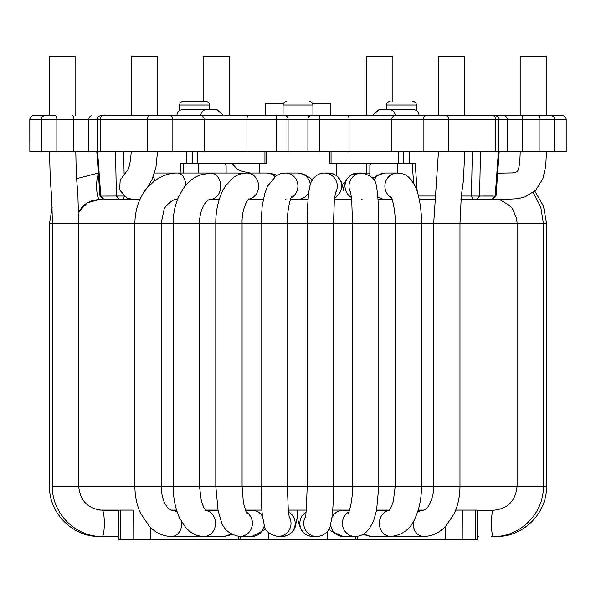<?xml version="1.0" encoding="UTF-8"?>
<svg xmlns="http://www.w3.org/2000/svg" width="596" height="596" viewBox="0 0 596 596"><rect width="100%" height="100%" fill="white"/><g stroke="black" fill="none" stroke-linecap="round" stroke-linejoin="round"><path stroke-width="0.89" d="M88.819 151.63L29.845 151.63L29.845 119.371A3.583 3.576 90 0 1 33.421 115.788L33.383 115.788C34.285 115.766 30.783 115.05 29.8 119.371L88.819 119.371L88.819 151.63L147.294 151.63L147.294 119.371L566.2 119.371C565.984 117.196 564.792 115.996 562.617 115.788L548.275 115.833M29.845 151.63L29.8 119.371M566.2 119.371L566.2 151.63L204.108 151.63L204.108 119.371A3.583 3.107 90 0 0 201.001 115.788L478.528 115.788M147.294 151.63L204.108 151.63M42.949 151.63L82.375 151.63M513.625 151.63L553.051 151.63M336.829 163.58L336.829 175.835M491.246 199.422L473.254 199.422L471.466 196.024L472.315 151.63M409.191 151.63L409.504 163.58L329.268 163.58L329.268 151.63M409.504 163.58L415.211 163.58L417.207 191.45M395.223 115.788L395.17 115.192A5.975 5.17 -90 0 0 390.022 109.813L413.915 109.813A5.975 5.17 90 0 1 419.062 115.192L419.115 115.788L485.062 115.788M224.938 115.788L224.066 115.788L217.167 109.813L205.978 109.813A5.975 5.17 90 0 0 200.83 115.192L200.778 115.788M390.022 109.813L378.832 109.813L371.934 115.788L371.062 115.788M205.978 109.813L182.085 109.813A5.975 5.17 -90 0 0 176.938 115.192L176.885 115.788L149.305 115.788L201.001 115.788M117.472 115.788L119.871 115.788M103.726 115.788L149.305 115.788A3.583 2.012 90 0 0 147.294 119.371L100.314 119.371L100.314 151.63M476.13 115.788L562.579 115.788A3.583 3.576 90 0 1 566.155 119.371L566.155 151.63M547.083 115.788L485.785 115.788M144.396 115.788L110.938 115.788M257.971 115.788L312.937 115.788L312.937 105.03C312.721 102.855 311.529 101.663 309.354 101.447M331.816 115.788L312.937 115.788M256.898 115.788L235.286 115.788M265.138 115.788L265.138 103.838L283.271 103.838M312.729 103.838L330.862 103.838L330.862 115.788M266.732 151.63L266.732 163.58L180.789 163.58L180.111 173.019M124.534 196.024L122.746 199.422L104.754 199.422M186.809 151.63L186.496 163.58M283.063 115.788L283.063 105.03C283.279 102.855 284.471 101.663 286.646 101.447M200.196 101.447L188.85 101.447L200.196 101.447M78.575 212.064L87.366 202.826L99.659 199.422L103.883 199.422L100.784 196.024L97.602 151.63M123.7 196.054L116.384 196.024L119.483 199.422L131.932 199.422M175.842 199.422L177.556 199.422M209.71 199.422L219.224 199.422M248.174 199.422L263.32 199.422M290.498 199.422L308.08 199.422M334.453 199.422L351.64 199.422M378.006 199.422L392.161 199.422M419.323 199.422L434.521 199.422M460.917 199.422L476.517 199.422L479.616 196.024L480.465 151.63M498.398 151.63L495.216 196.024L492.117 199.422L495.909 199.422M475.809 539.954L475.712 510.087L477.061 510.087L477.165 539.954L132.99 539.954L133.079 510.087L99.86 510.087L120.288 510.087L120.191 539.954L118.835 539.954L118.939 510.087M477.061 510.087L455.739 510.087L462.921 510.087L463.01 539.954M424.024 510.087L418.183 510.087M389.464 510.087L376.62 510.087L389.464 510.087M349.524 510.087L332.71 510.087L349.524 510.087M306.344 510.087L288.263 510.087L306.344 510.087M261.882 510.087L245.157 510.087L261.882 510.087M218.024 510.087L205.352 510.087L218.024 510.087M176.558 510.087L170.992 510.087M132.99 539.954L120.191 539.954M133.079 510.087L120.288 510.087M475.712 510.087L462.921 510.087M238.229 539.954L238.214 536.415M198.192 173.019L198.192 163.58M226.13 173.019L226.13 165.375L224.066 163.58M240.411 539.954L240.404 536.489M355.589 539.954L355.596 536.482M357.771 539.954L357.786 536.251M371.934 163.58L369.87 165.375L369.87 175.477M397.808 173.019L397.808 163.58M366.592 115.788L366.592 56.046L392.876 56.046L392.876 101.447M520.196 115.788L520.196 56.046L546.48 56.046L546.48 115.788M49.52 115.788L49.52 56.046L75.804 56.046L75.804 115.788M203.124 101.447L203.124 56.046L229.408 56.046L229.408 115.788M297.59 510.087L297.59 515.853C297.508 519.347 298.708 523.988 301.189 529.769C303.781 533.964 307.7 536.206 312.945 536.489L312.945 536.489A13.142 13.082 -90 0 1 306.15 512.113M154.707 180.759A13.142 6.154 -90 0 0 153.291 176.535M438.462 115.788L438.462 56.046L464.753 56.046L464.753 115.788M131.247 115.788L131.247 56.046L157.538 56.046L157.538 115.788M495.947 196.091L461.289 196.024M429.448 196.024L430.953 196.024M482.626 196.024L493.034 196.024M403.216 163.58L403.216 151.63M176.677 199.422L177.526 199.302A13.142 8.299 -90 0 0 177.608 199.302L177.526 199.302A13.142 8.299 -90 0 1 177.444 199.302L177.444 199.302A13.142 8.299 -90 0 1 177.332 199.302M115.535 151.63L116.384 196.024L100.054 196.091M124.124 174.65L123.685 151.63M192.784 163.58L192.784 151.63M197.678 163.58L197.678 151.63M264.944 163.58L264.944 151.63M283.063 105.03L312.937 105.03M386.543 109.813L386.543 105.03L416.41 105.03C416.202 102.855 415.002 101.663 412.827 101.447M179.59 105.03L209.457 105.03C209.248 102.855 208.049 101.663 205.873 101.447L183.173 101.447C180.998 101.663 179.798 102.855 179.59 105.03L179.59 110.551M33.421 115.788L44.789 115.788A3.583 3.42 90 0 0 41.37 119.371L41.37 151.63M44.789 115.788L55.637 115.788A3.583 1.229 90 0 1 56.858 119.371L56.858 151.63M72.496 115.788A3.583 1.229 90 0 1 73.725 119.371L73.725 151.63M92.119 115.788A3.583 3.3 90 0 0 88.819 119.371L100.314 119.371A3.583 2.637 90 0 1 102.952 115.788L100.739 115.788C98.564 115.996 97.364 117.196 97.155 119.371L97.155 151.63M149.305 115.788L169.756 115.788A3.583 3.107 90 0 1 172.862 119.371L172.862 151.63M276.514 151.63L276.514 119.371A3.583 0.499 90 0 1 277.006 115.788L248.115 115.788A3.583 1.177 90 0 0 246.938 119.371L246.938 151.63M285.104 115.788A3.583 2.973 90 0 1 288.084 119.371L288.084 151.63M319.486 151.63L319.486 119.371A3.583 0.499 90 0 0 318.994 115.788L310.896 115.788A3.583 2.973 90 0 0 307.916 119.371L307.916 151.63M318.994 115.788L347.885 115.788A3.583 1.177 90 0 1 349.062 119.371L349.062 151.63M394.999 115.788A3.583 3.107 90 0 0 391.892 119.371L391.892 151.63M448.706 151.63L448.706 119.371A3.583 2.012 90 0 0 446.695 115.788L426.244 115.788A3.583 3.107 90 0 0 423.138 119.371L423.138 151.63M446.695 115.788L493.048 115.788A3.583 2.637 90 0 1 495.686 119.371L495.686 151.63M492.274 115.788L495.261 115.788C497.437 115.996 498.636 117.196 498.845 119.371L498.845 151.63M503.881 115.788A3.583 3.3 90 0 1 507.181 119.371L507.181 151.63M523.504 115.788A3.583 1.229 90 0 0 522.275 119.371L522.275 151.63M554.63 151.63L554.63 119.371A3.583 3.42 90 0 0 551.211 115.788L540.363 115.788A3.583 1.229 90 0 0 539.142 119.371L539.142 151.63M434.842 196.024L418.519 196.024M331.056 163.58L331.056 151.63M398.322 163.58L398.322 151.63M75.804 151.63L76.258 173.89L77.905 195.145L78.665 223.321L134.89 223.321L134.89 486.187L52.381 486.187C51.688 513.029 75.543 537.182 102.207 536.489L117.591 536.489M185.81 185.311A13.142 8.299 -90 0 0 185.065 180.677A13.142 8.299 -90 0 0 177.608 173.019C172.766 172.833 163.9 174.025 154.103 181.214L146.899 188.194C139.039 198.118 135.039 209.822 134.897 223.321L173.198 223.321L173.198 486.187L134.89 486.187C134.912 495.902 136.767 504.901 140.455 513.178L149.708 526.842L154.61 530.954C159.825 534.582 165.517 536.43 171.7 536.489L201.068 536.296M210.284 199.302L210.395 199.302A13.142 8.299 -90 0 0 210.395 199.302A13.142 8.299 -90 0 0 210.477 199.302A13.142 10.132 -90 0 0 210.582 199.302A13.142 10.132 -90 0 0 220.58 188.254A13.142 10.132 -90 0 0 210.693 173.019L199.846 175.053C192.977 177.846 187.3 182.585 182.816 189.252L178.42 197.336C174.963 205.344 173.22 214.009 173.198 223.321L215.789 223.321L215.797 486.187L173.198 486.187C173.227 498.241 175.395 508.939 179.716 518.282L185.676 527.52L189.014 530.798C193.357 534.478 198.341 536.378 203.959 536.489L223.358 536.489A13.142 11.57 90 0 0 230.548 533.651M248.383 199.213A13.142 11.57 -90 0 0 255.46 195.123A13.142 11.57 -90 0 0 257.628 180.99A13.142 11.57 -90 0 0 247.139 173.019C242.214 173.056 237.789 174.457 233.855 177.221L225.571 185.766L222.375 191.331C217.875 201.381 215.678 212.049 215.789 223.321L261.048 223.321L261.048 486.187L215.797 486.187L218.069 510.325L220.907 520.308C223.314 529.3 229.624 534.694 239.838 536.489L251.84 536.489A13.142 12.568 90 0 0 264.244 525.448M291.124 197.842A13.142 12.561 -90 0 0 297.598 183.158A13.142 12.561 -90 0 0 285.558 173.019L280.552 173.719L276.209 175.723L267.611 186.079L264.818 193.417L262.188 206.037L261.048 223.321L307.216 223.321L307.216 486.187L261.048 486.187C261.063 497.965 261.532 507.941 262.471 516.129L264.542 526.357C265.004 531.006 269.466 534.388 277.945 536.489L282.087 536.489A13.142 13.075 90 0 0 288.442 511.86M307.216 223.321L352.519 223.321L352.519 486.187L307.216 486.187L306.262 510.966L305.308 517.827M350.597 191.741L351.744 200.666L352.519 223.321L395.23 223.321L395.23 486.187L352.519 486.187C352.906 502.614 347.766 515.711 348.273 513.029L348.608 512.649M390.916 196.583C392.548 198.155 395.722 213.383 395.23 223.321L433.694 223.321L433.694 486.187L395.23 486.187L393.3 501.527L390.76 508.09L388.845 510.735M464.753 151.63L463.427 180.536L461.341 195.615L459.978 223.321L517.097 223.321L517.097 486.187L433.694 486.187C434.164 498.263 427.183 508.79 426.937 507.963C425.03 509.61 423.838 510.362 423.354 510.206L418.154 510.206M150.49 539.954L150.468 527.579M176.938 115.192L200.83 115.192M268.721 539.954L268.714 532.869M327.279 539.954L327.293 531.565M445.532 526.551L445.51 539.954M395.17 115.192L419.062 115.192M367.717 173.019A13.142 9.558 90 0 1 367.784 173.019A13.142 9.558 90 0 1 367.806 173.019A13.142 9.558 90 0 1 369.87 173.339M496.297 536.415A13.142 0.387 -90 0 1 496.259 536.489L493.592 536.489A13.142 2.183 -90 0 1 491.417 523.348A13.142 2.183 -90 0 1 493.592 510.206L477.061 510.206M496.259 536.489C523.132 537.182 547.24 513.067 546.547 486.187L517.097 486.187C515.622 500.856 507.785 508.865 493.592 510.206M546.547 486.187L546.547 223.321L517.097 223.321L516.62 218.367L512.478 208.704L510.392 206.164L500.767 200.204L497.228 199.451M491.305 536.489L493.592 536.489C520.241 537.175 544.073 513.029 543.381 486.187L543.381 223.321L540.751 207.021L533.167 192.478M478.916 536.489L477.158 536.489M104.978 536.489L118.842 536.489M99.733 536.43A13.142 0.469 90 0 0 99.785 536.489L102.207 536.489A13.142 2.101 90 0 0 104.307 523.348A13.142 2.101 90 0 0 102.207 510.206L118.939 510.206M102.207 510.206C87.984 508.857 80.14 500.849 78.665 486.187L78.665 223.321L49.505 223.321L49.505 486.187C48.812 513.067 72.913 537.182 99.785 536.489M78.575 212.034L82.762 206.32L86.658 203.154L91.471 200.748L99.644 199.302A13.142 3.032 -90 0 1 99.644 199.302A13.142 3.032 -90 0 1 96.686 188.887A13.142 3.032 -90 0 1 98.414 174.166M413.244 521.731A13.142 10.184 -90 0 0 413.833 528.019A13.142 10.184 -90 0 0 423.354 536.489L397.487 536.489A13.142 10.184 -90 0 1 395.021 536.102M377.782 196.695A13.142 12.59 90 0 0 385.15 199.302A13.142 12.59 90 0 0 385.314 199.302L392.123 199.302M397.398 173.019L385.314 173.019A13.142 12.59 90 0 0 385.314 173.019A13.142 12.59 90 0 0 374.109 180.171M389.233 510.347A13.142 11.607 -90 0 0 379.645 520.39A13.142 11.607 -90 0 0 390.954 536.489L371.777 536.489A13.142 11.607 -90 0 1 364.432 533.524M361.846 173.019L358.084 173.019A13.142 13.082 90 0 0 351.454 197.5M348.854 511.867A13.142 12.59 -90 0 0 346.38 513.759A13.142 12.59 -90 0 0 343.281 528.183A13.142 12.59 -90 0 0 354.985 536.489L343.229 536.489A13.142 12.59 -90 0 1 332.538 530.291A13.142 12.59 -90 0 1 330.698 524.629M332.009 517.395A13.142 12.59 -90 0 1 334.617 513.759A13.142 12.59 -90 0 1 343.229 510.206L349.48 510.206M334.617 197.797A13.142 13.075 -90 0 0 328.538 173.019L324.224 173.019A13.142 13.075 -90 0 0 323.464 173.041M290.543 199.302L297.829 199.302A13.142 12.561 -90 0 0 298.082 199.302A13.142 12.561 -90 0 0 300.697 198.96A13.142 12.561 -90 0 0 308.78 192.59M310.307 184.656A13.142 12.561 -90 0 0 297.829 173.019A13.142 12.561 -90 0 0 297.739 173.019L304.936 174.591L309.995 178.033L312.095 180.29M275.017 176.558A13.142 11.57 -90 0 0 267.12 173.019A13.142 11.57 -90 0 0 267.105 173.019L274.205 174.159L276.954 175.269M245.202 510.206L251.84 510.206A13.142 12.568 90 0 1 262.508 516.404M241.067 173.816A13.142 10.132 -90 0 0 237.618 173.019A13.142 10.132 -90 0 0 237.595 173.019L210.582 173.019A13.142 10.132 -90 0 0 210.284 173.026M200.085 536.139A13.142 10.132 90 0 1 197.753 536.489M210.477 173.019A13.142 8.299 -90 0 0 210.425 173.019A13.142 8.299 -90 0 0 210.395 173.019L177.526 173.019A13.142 8.299 -90 0 0 177.377 173.019M181.787 522.148A13.142 10.132 90 0 1 179.895 531.066A13.142 10.132 90 0 1 171.7 536.489M176.595 510.206L171.7 510.206A13.142 10.132 90 0 1 177.31 512.404M177.608 173.019A13.142 8.299 -90 0 0 177.526 173.019L154.52 173.019M205.575 510.332A13.142 11.57 90 0 1 215.521 523.839A13.142 11.57 90 0 1 203.959 536.489M210.343 199.302A13.142 10.132 -90 0 0 210.463 199.302L210.463 199.302C209.561 198.282 203.728 203.906 202.953 206.872C200.718 211.483 199.563 216.966 199.481 223.321L199.481 486.187L201.374 501.296L203.929 507.919L205.948 510.69M245.805 511.785A13.142 12.568 90 0 1 250.529 516.449A13.142 12.568 90 0 1 250.812 529.755A13.142 12.568 90 0 1 239.838 536.489M247.139 173.019L247.139 173.019A13.142 11.57 -90 0 0 246.99 173.019L267.12 173.019M289.075 516.449A13.142 13.075 90 0 1 277.945 536.489M285.558 173.019A13.142 12.561 -90 0 0 285.365 173.019L297.829 173.019M285.633 199.302L285.365 199.302A13.142 12.561 -90 0 0 285.961 199.287M312.945 536.489L316.826 536.489A13.142 13.082 -90 0 1 305.547 516.695M335.272 193.201A13.142 13.075 -90 0 0 324.224 173.019M361.548 199.295A13.142 13.082 90 0 0 362.077 199.302L361.914 199.302M362.077 173.019A13.142 13.082 90 0 0 350.843 192.895M397.465 173.019A13.142 12.59 90 0 0 397.197 173.019A13.142 12.59 90 0 0 384.882 186.563A13.142 12.59 90 0 0 391.52 197.745M417.319 512.761A13.142 10.184 -90 0 1 423.354 510.206M423.354 536.489C429.522 536.43 435.207 534.575 440.407 530.932L445.279 526.812L454.323 513.454C458.071 505.11 459.956 496.021 459.978 486.187L459.978 223.321L433.694 223.321L438.462 151.63M259.171 163.58L259.171 173.019M496.014 196.099L492.438 199.422M496.014 196.144L499.195 151.63M99.986 196.099L103.562 199.422M99.986 196.144L96.805 151.63M183.099 173.019L183.777 163.58M416.41 110.551L416.41 105.03M386.543 105.03C386.752 102.855 387.951 101.663 390.127 101.447M209.457 109.813L209.457 105.03M551.211 115.788L562.579 115.788M413.646 183.374L412.223 163.58M367.806 173.019L364.342 173.205M345.352 181.527L342.38 184.276M498.852 173.19L497.66 173.101M546.547 223.321L543.5 206.171L534.806 191.1M500.491 173.213L497.667 173.049M367.784 173.019L369.87 173.019M366.659 163.58L366.853 173.034M546.48 151.63L545.735 166.113L542.911 178.651L535.633 190.318L525.165 196.859L517.879 198.706L502.942 199.533L493.011 199.369M520.196 151.63C519.794 173.458 516.516 171.328 516.956 171.782L512.635 172.907L497.66 173.168M101.193 199.422L102.713 199.317M49.513 223.321L52.172 207.185M76.549 178.681L98.333 173.026M102.683 199.302L99.659 199.302M49.52 151.63L50.273 179.657L51.785 198.624L52.381 223.321L52.381 486.187M232.015 163.58L237.044 168.862L239.54 170.247L242.565 171.447L250.201 173.019M397.487 536.489L394.001 536.273M385.202 173.019L376.836 175.328L372.887 178.353M371.777 536.489L362.77 534.53M358.203 173.019L351.208 174.896L346.246 179.85L343.378 188.366M343.229 536.489L330.847 531.051L329.037 528.965M329.297 173.041L332.881 173.727L336.733 175.76L341.143 181.147L343.758 190.504M298.067 199.31L297.665 199.302M297.59 515.86L295.154 527.229C293.098 532.69 288.74 535.774 282.087 536.489M265.861 529.27L251.84 536.489M237.938 173.026L242.617 173.443M232.194 534.619L223.358 536.489M212.072 199.422L210.716 199.302M171.7 510.206C172.684 511.025 167.96 508.954 166.366 505.877C163.14 501.147 161.412 494.583 161.181 486.187L161.181 223.321L163.915 210.232C164.153 206.276 174.941 197.447 177.444 199.302M205.456 510.206L218.047 510.206M219.261 199.302L210.582 199.302M246.394 512.925L243.391 502.786L242.08 486.187L242.08 223.321C241.834 215.096 243.563 207.52 247.273 200.599L248.77 198.863M263.35 199.302L248.286 199.302M291.727 196.71C291.98 194.81 287.175 206.03 287.332 223.321L287.332 486.187L288.322 510.697L289.336 517.611M316.826 536.489C325.908 536.08 329.722 528.734 330.191 526.305L332.121 516.449C333.022 508.261 333.484 498.174 333.499 486.187L333.499 223.321L334.311 200.964L335.541 191.994M307.223 223.321C307.149 211.796 308.028 192.575 310.054 185.572C309.324 186.086 313.22 172.475 325.073 173.049M354.985 536.489C359.455 536.363 363.277 534.843 366.458 531.93L369.453 528.592L373.722 520.464L376.583 510.265L378.81 486.187L378.81 223.321C378.929 212.981 377.998 192.225 376.292 186.198C376.031 179.426 371.01 175.038 361.236 173.041M389.359 510.206L376.598 510.206M390.954 536.489C402.598 535.089 410.644 529.002 415.084 518.229C419.346 508.902 421.491 498.219 421.514 486.187L421.514 223.321C421.73 206.432 417.647 190.079 414.913 185.736C408.074 174.218 404.49 173.794 397.197 173.019M157.538 151.63L155.899 167.781L151.973 179.649L147.182 187.859M145.022 190.653L142.921 193.082M131.247 151.63C130.397 163.133 128.848 169.718 126.605 171.387L120.169 180.268L119.632 189.93L126.911 198.11L133.571 199.526L139.978 199.429"/></g></svg>
